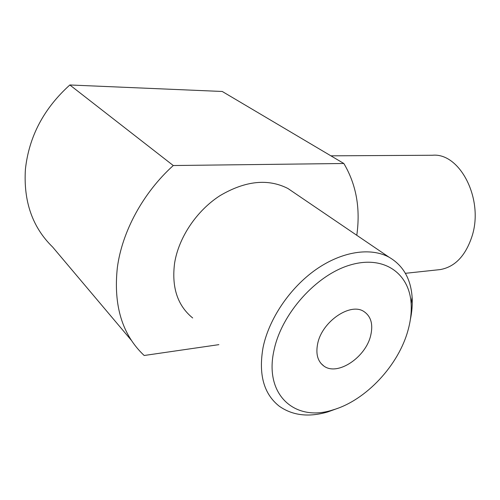 <?xml version="1.0" encoding="UTF-8"?>
<svg xmlns="http://www.w3.org/2000/svg" width="500" height="500" viewBox="0 0 500 500"><rect width="100%" height="100%" fill="white"/><g stroke="black" fill="none" stroke-linecap="round" stroke-linejoin="round"><path stroke-width="0.75" d="M370.725 335.325C373.25 324.306 371.006 316.4 364.012 311.6C350.606 302.131 322.038 321.425 317.694 343.587C315.594 353.994 317.675 361.494 323.938 366.094C337.612 376.312 365.9 357.238 370.725 335.325M438.363 269.781L440.181 269.587C455.031 266.944 465.681 255.725 472.137 235.925C483.956 198.925 459.738 152.463 432.475 155.256L330.906 155.831M69.837 84.975L222.256 91.475L343.844 163.494L173.275 165.531L69.837 84.975C43.788 108.5 28.981 136.594 25.412 169.25C23.394 201.475 32.469 227.406 52.65 247.05L131.469 340.456M173.275 165.531C143.094 192.75 122.031 231.644 117.325 267.819C113.325 305.631 122.275 334.856 144.169 355.494L218.869 344.65M294.775 193.15L287.906 188.487C267.956 178.363 245.325 180.744 220.019 195.644C196.681 210.644 178.706 237.419 174.6 263.119C171.488 287.337 177.519 305.619 192.688 317.975M410.337 319.65C411.975 311.869 412.569 304.387 412.119 297.206C410.806 278.731 403.1 265.381 388.988 257.162C370.613 247.2 342.175 251.262 316.087 269.456C290.044 287.669 268.975 318.725 263.069 347.438C258.344 374.412 263.769 394.025 279.344 406.262C292.65 415.569 308.788 417.463 327.744 411.944L337.638 408.356M273.981 350.4C281.488 313.6 316.469 274.75 350.238 264.994C384.069 254.906 409.412 273.438 411.125 303.587C411.637 311.831 410.675 320.462 408.237 329.475C398.988 364.856 366.125 400.375 332.938 409.906C295.644 422.3 263.837 395.419 273.981 350.4M356.788 235.281C360.581 208.375 356.262 184.45 343.844 163.494M440.181 269.587L405.381 273.312M411.125 303.587L412.119 297.206M332.938 409.906L327.744 411.944M287.906 188.487L388.988 257.162M320.981 363.444L323.938 366.094"/></g></svg>
